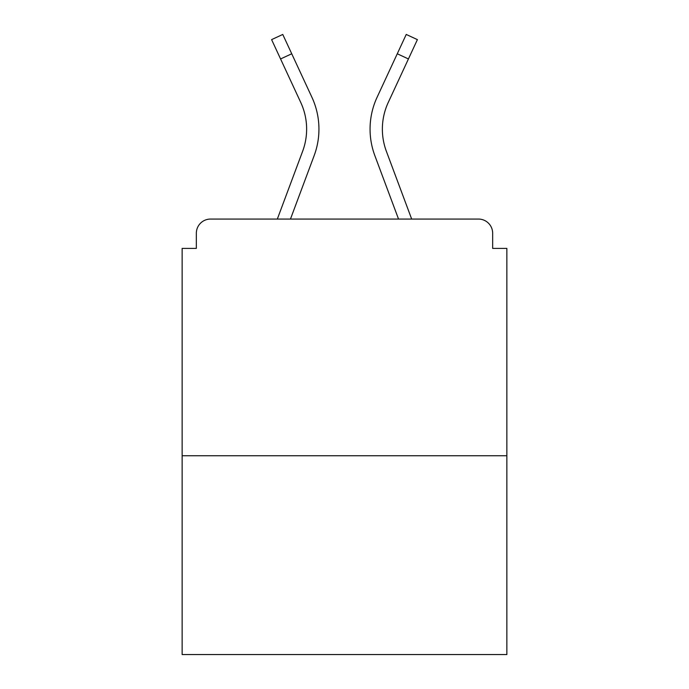 <?xml version="1.0" encoding="UTF-8"?>
<svg xmlns="http://www.w3.org/2000/svg" width="689" height="689" viewBox="0 0 689 689"><rect width="100%" height="100%" fill="white"/><g stroke="black" fill="none" stroke-linecap="round" stroke-linejoin="round"><path stroke-width="1.03" d="M492.661 248.41L492.661 233.261L492.661 248.41L506.863 248.41L506.863 654.55L182.137 654.55L182.137 248.41L196.339 248.41L196.339 233.261L196.339 248.41M506.863 455.739L182.137 455.739M492.661 233.261A14.202 14.202 0 0 0 478.459 219.059L210.541 219.059A14.202 14.202 0 0 0 196.339 233.261M478.459 219.059L411.669 219.059L478.459 219.059L411.669 219.059L386.374 151.304L411.669 219.059M280.569 58.953L271.604 39.626L282.766 34.45L291.731 53.776L280.569 58.953L300.74 102.428A63.431 63.431 0 0 1 302.626 151.304L277.331 219.059L210.541 219.059M314.158 155.611L290.465 219.059L314.158 155.611A75.738 75.738 0 0 0 311.902 97.244L291.731 53.776M382.369 129.119A63.431 63.431 0 0 0 386.374 151.304A63.431 63.431 0 0 1 382.369 129.119A63.431 63.431 0 0 0 386.374 151.304A63.431 63.431 0 0 1 382.369 129.119A63.431 63.431 0 0 0 386.374 151.304A63.431 63.431 0 0 1 382.369 129.119A63.431 63.431 0 0 0 386.374 151.304A63.431 63.431 0 0 1 382.369 129.119A63.431 63.431 0 0 0 386.374 151.304A63.431 63.431 0 0 1 382.369 129.119A63.431 63.431 0 0 0 386.374 151.304A63.431 63.431 0 0 1 382.369 129.119A63.431 63.431 0 0 0 386.374 151.304A63.431 63.431 0 0 1 388.26 102.428A63.431 63.431 0 0 0 382.369 129.119A63.431 63.431 0 0 1 388.26 102.428A63.431 63.431 0 0 0 382.369 129.119A63.431 63.431 0 0 1 388.26 102.428A63.431 63.431 0 0 0 382.369 129.119A63.431 63.431 0 0 1 388.26 102.428A63.431 63.431 0 0 0 382.369 129.119A63.431 63.431 0 0 1 388.26 102.428A63.431 63.431 0 0 0 382.369 129.119A63.431 63.431 0 0 1 388.26 102.428A63.431 63.431 0 0 0 382.369 129.119A63.431 63.431 0 0 1 388.26 102.428L408.431 58.953L397.269 53.776L406.234 34.45L417.396 39.626L408.431 58.953M374.842 155.611L398.535 219.059L374.842 155.611A75.738 75.738 0 0 1 377.098 97.244L397.269 53.776M300.74 102.428A63.431 63.431 0 0 1 302.626 151.304L277.331 219.059"/></g></svg>
